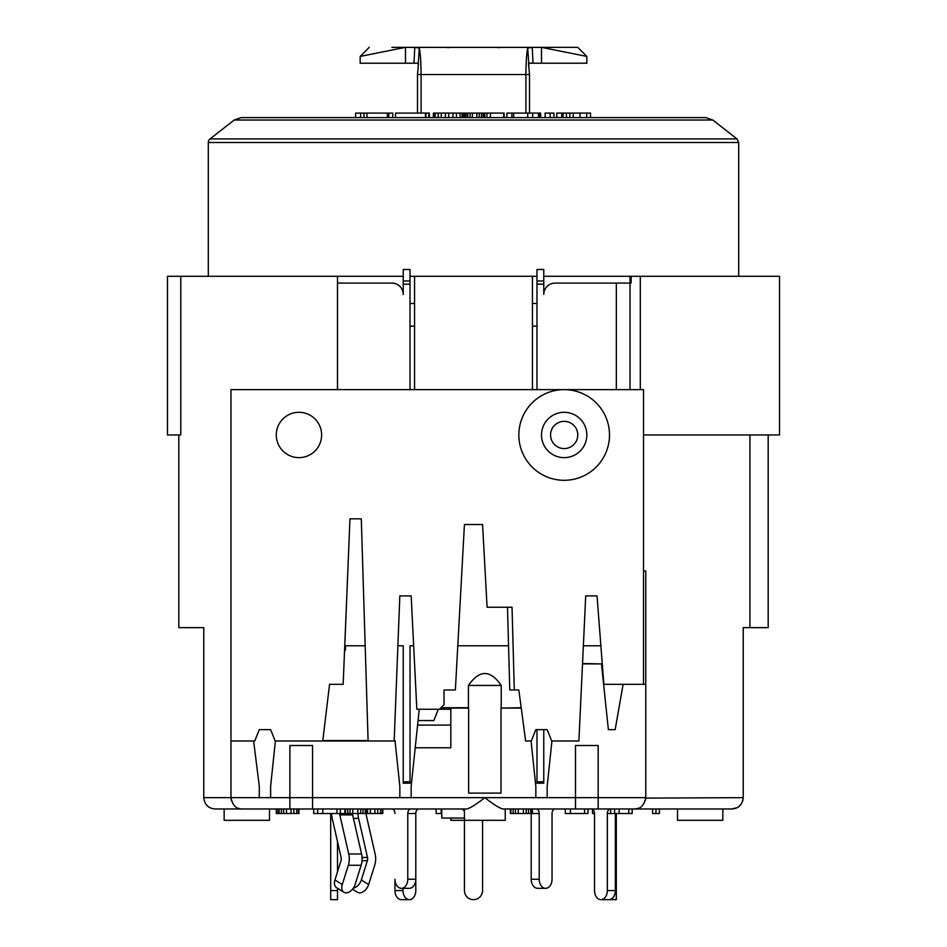 <?xml version="1.0" encoding="UTF-8"?>
<svg xmlns="http://www.w3.org/2000/svg" width="947" height="947" viewBox="0 0 947 947"><rect width="100%" height="100%" fill="white"/><g stroke="black" fill="none" stroke-linecap="round" stroke-linejoin="round"><path stroke-width="1.42" d="M366.051 813.509A4.534 3.208 90 0 0 366.205 814.905L375.119 853.969A15.862 11.222 -90 0 1 374.692 865.286L368.643 884.557A9.068 5.86 122.1 0 1 357.41 892.24L352.544 889.186M353.326 888.156A9.068 5.86 -57.9 0 0 361.328 879.964L368.643 884.557M358.037 813.509A15.862 11.222 90 0 0 358.57 818.386L367.495 857.461A4.534 3.208 -90 0 1 367.377 860.693L361.328 879.964M737.192 807.673L731.913 808.975L503.106 808.975C500.134 808.608 494.05 804.832 484.828 797.646C475.643 804.82 469.546 808.596 466.563 808.975L242.29 808.975C236.371 809.259 232.583 805.483 230.961 797.646L231.352 800.617M344.862 808.975L344.862 813.509L382.825 813.509L382.825 808.975L399.764 808.975M401.374 888.322A9.068 6.416 -90 0 0 407.778 879.254L415.792 879.254L415.792 890.582A9.068 6.416 -90 0 1 409.388 899.65L401.374 899.65A9.068 6.416 -90 0 1 394.958 890.582L394.958 879.254A9.068 6.416 -90 0 0 401.374 888.322L409.388 888.322A9.068 6.416 -90 0 0 415.792 879.254L415.792 813.509A4.534 3.208 -90 0 1 419 808.975L436.094 808.975L436.094 813.509L441.764 813.509M450.831 818.042L450.831 820.315L505.236 820.315L505.236 808.975L510.338 808.975L510.338 813.509L539.222 813.509L539.222 879.254A9.068 6.416 90 0 0 545.626 888.322A9.068 6.416 90 0 0 552.042 879.254L552.042 813.509A4.534 3.208 -90 0 1 555.25 808.975L565.3 808.975L565.3 813.509L587.969 813.509L587.969 808.975M532.439 813.509L532.439 808.975L536.014 808.975A4.534 3.208 -90 0 1 539.222 813.509M242.29 808.975L215.087 808.975L224.155 808.975L224.155 820.315L269.493 820.315L269.493 808.975L276.287 808.975L276.287 813.509L298.956 813.509L298.956 808.975M505.236 808.975L503.106 808.975M466.563 808.975L464.432 808.975L464.432 890.582A9.068 9.068 0 0 0 473.5 899.65A9.068 9.068 0 0 0 482.568 890.582L482.568 820.315M464.432 812.384A3.397 3.397 0 0 0 461.035 808.975L441.764 808.975L441.764 818.042L464.432 818.042M652.578 808.975L659.372 808.975L659.372 813.509L652.578 813.509L652.578 808.975M722.845 808.975L677.507 808.975L677.507 820.315L722.845 820.315L722.845 808.975M461.035 808.975L464.432 808.975M277.992 808.975L277.992 813.509M279.128 808.975L279.128 813.509M281.389 808.975L281.389 813.509M283.662 808.975L283.662 813.509M286.491 808.975L286.491 813.509M291.025 808.975L291.025 813.509M293.854 808.975L293.854 813.509M296.695 808.975L296.695 813.509M298.388 808.975L298.388 813.509M367.531 808.975L367.531 813.509M370.36 808.975L370.36 813.509M374.894 808.975L374.894 813.509M377.735 808.975L377.735 813.509M380.564 808.975L380.564 813.509M382.268 808.975L382.268 813.509M340.328 808.975L340.328 813.509L336.931 813.509L336.931 808.975M317.659 808.975L317.659 813.509L336.931 813.509M322.761 808.975L322.761 813.509M510.907 808.975L510.907 813.509M513.167 808.975L513.167 813.509M515.44 808.975L515.44 813.509M518.269 808.975L518.269 813.509M523.371 808.975L523.371 813.509M526.201 808.975L526.201 813.509M528.473 808.975L528.473 813.509M530.734 808.975L530.734 813.509M531.871 808.975L531.871 813.509M345.43 808.975L345.43 813.509M347.691 808.975L347.691 813.509M349.964 808.975L349.964 813.509M352.793 808.975L352.793 813.509M357.895 808.975L357.895 813.509M360.724 808.975L360.724 813.509M362.997 808.975L362.997 813.509M365.258 808.975L365.258 813.509M366.394 808.975L366.394 813.509M366.963 808.975L366.963 813.509M632.17 808.975L632.17 813.509L628.772 813.509L628.772 808.975M610.637 808.975L610.637 813.509L628.772 813.509M614.603 808.975L614.603 813.509M619.137 808.975L619.137 813.509M592.502 809.306L592.502 813.509L594.515 813.509A4.534 3.208 -90 0 0 591.307 808.975M584.571 808.975L584.571 813.509M570.402 808.975L570.402 813.509M313.694 808.975L313.694 813.509L317.659 813.509M655.975 808.975L655.975 813.509M441.195 808.975L441.195 813.509M615.349 813.509L615.349 890.582A9.068 6.416 90 0 1 608.945 899.65L600.931 899.65A9.068 6.416 90 0 1 594.515 890.582L594.515 813.509M610.543 808.975A4.534 3.208 -90 0 0 607.335 813.509L607.335 890.582A9.068 6.416 90 0 1 600.931 899.65M352.485 813.509A4.534 3.208 -90 0 0 352.639 814.905L361.565 853.969A15.862 11.222 90 0 1 361.138 865.286L355.089 884.557A9.068 5.86 122.1 0 1 343.856 892.24L336.528 887.647A9.068 5.86 -57.9 0 1 334.942 879.964L340.991 860.693A4.534 3.208 90 0 0 341.109 857.461L332.196 818.386A15.862 11.222 -90 0 1 331.651 813.509M339.665 813.509A4.534 3.208 -90 0 0 339.819 814.905L348.733 853.969A15.862 11.222 90 0 1 348.318 865.286L342.269 884.557A9.068 5.86 122.1 0 0 343.856 892.24M409.388 899.65A9.068 6.416 -90 0 1 402.972 890.582L402.972 888.322M391.75 808.975A4.534 3.208 90 0 1 394.958 813.509M407.778 879.254L407.778 813.509A4.534 3.208 90 0 1 410.986 808.975M531.208 813.509L531.208 879.254A9.068 6.416 90 0 0 537.612 888.322L545.626 888.322M337.499 888.25L337.499 899.65L330.692 899.65L330.692 813.509M337.499 871.82L337.499 841.611M616.308 813.509L616.308 899.65L609.501 899.614M289.889 808.975L289.889 797.646L259.289 797.646L259.289 786.318L253.63 740.98M575.504 808.975L575.504 797.646L399.835 797.646L399.835 786.318L395.029 740.59L394.177 740.59M438.366 709.244L433.833 720.572L418.077 720.572L419.261 709.244M322.761 740.98L368.099 740.98L361.292 518.838L349.964 518.838L343.157 684.314L329.556 684.314L322.761 740.98L275.163 740.98L270.629 729.64L259.289 729.64L254.755 740.98L230.961 740.98L230.961 797.646L259.289 797.646M270.629 797.646L270.629 786.318L275.388 740.98M418.077 720.572L417.591 725.106L450.831 725.106L450.831 709.244L416.834 709.244L411.164 595.9L399.835 595.9L394.165 740.98L395.065 740.98M411.164 797.646L411.164 786.318L415.212 747.775L450.831 747.775L450.831 725.106M440.627 708.107L468.647 708.107L468.647 793.113L501.022 793.113L501.022 708.107L521.252 708.107M531.066 740.98L535.836 786.318L535.836 797.646M547.165 797.646L547.165 786.318L551.935 740.98M582.512 663.906L601.463 663.906L608.376 729.64L615.171 729.64L623.102 684.314M638.16 808.347L634.443 808.975C640.361 809.259 644.138 805.483 645.771 797.646L645.771 684.314L603.843 684.314L597.036 595.9L585.708 595.9L578.901 740.98L551.699 740.98L547.165 729.64L535.836 729.64L531.303 740.98L525.632 740.98L518.838 689.972L509.77 689.972L507.497 607.24M394.165 740.98L368.099 740.98M643.51 684.314L643.51 389.631L230.961 389.631L230.961 740.98M439.503 709.244L444.036 704.71L444.036 689.972L455.365 689.972L464.432 524.508L482.568 524.508L464.432 524.508M514.304 689.972L512.031 607.24L487.101 607.24L482.568 524.508M298.956 412.3A22.669 22.669 0 0 0 276.287 434.969A22.669 22.669 0 0 0 298.956 457.638A22.669 22.669 0 0 0 321.625 434.969A22.669 22.669 0 0 0 298.956 412.3M543.767 729.64L543.767 783.193L536.973 783.193L536.973 729.64M411.164 595.9L413.661 645.771L410.027 645.771L410.027 783.193L403.233 783.193L403.233 645.771L397.882 645.771L399.835 595.9M508.563 645.771L457.792 645.771M597.036 595.9L600.872 645.771L583.364 645.771L585.708 595.9M365.187 645.771L345.418 645.771L345.418 650.305L344.59 650.305L349.964 518.838M410.027 276.287L532.439 276.287L532.439 389.631M414.561 276.287L414.561 389.631M410.027 389.631L410.027 284.171L403.233 284.171L403.233 269.493L410.027 269.493L410.027 284.171M403.233 284.171L403.233 294.422A11.328 11.328 0 0 0 391.892 283.094L337.499 283.094L337.499 389.631M536.973 389.631L536.973 269.493L543.767 269.493L543.767 294.422A11.328 11.328 0 0 1 555.108 283.094L631.14 283.094L631.14 276.287L640.302 276.287L640.302 389.631M501.022 708.107L521.205 707.717M501.235 707.717L501.235 685.439C490.368 669.565 479.431 669.565 468.422 685.439L501.235 685.439M441.03 707.717L468.422 707.717L468.422 685.439M322.809 740.59L368.087 740.59M582.535 663.516L601.463 663.906M417.591 725.106L415.212 747.775M643.51 570.97L645.771 570.97L645.771 684.314M749.917 434.969L749.917 627.636L743.241 627.636L743.241 797.646L645.759 798.12M403.233 276.287L337.499 276.287L337.499 283.094L337.499 276.287L180.794 276.287L180.794 434.969L178.817 434.969L178.817 627.636L203.759 627.636L203.759 797.646L230.961 797.646M742.685 801.174L743.241 797.646C742.306 804.796 738.53 808.572 731.913 808.975M768.183 434.969L768.183 627.636L749.917 627.636M589.673 117.617L705.846 117.617L712.831 120.032L234.169 120.032L210.033 138.925A4.534 4.534 0 0 0 208.293 142.5L738.707 142.5L738.707 276.287M208.293 142.5L208.293 276.287M738.613 806.785L741.584 803.553M645.736 798.57L645.487 800.168M645.771 797.646L598.173 797.646L598.173 808.975M598.173 797.646L598.173 745.514L575.504 745.514L575.504 797.646L598.173 797.646M640.302 276.287L779.511 276.287L779.511 434.969L643.51 434.969M178.817 434.969L167.489 434.969L167.489 276.287L180.794 276.287M410.027 303.49L414.561 303.49M410.027 326.159L414.561 326.159M532.439 276.287L536.973 276.287M543.767 276.287L631.14 276.287M536.973 303.49L532.439 303.49M536.973 326.159L532.439 326.159M525.905 113.084L525.905 74.553C526.035 61.626 526.65 52.783 527.716 48.013L528.828 64.81M421.095 113.084L421.095 74.553C420.965 61.626 420.35 52.783 419.284 48.013L418.172 64.81M529.503 113.084L529.503 74.553L528.521 63.698M417.497 113.084L417.497 74.553L418.479 63.698M391.892 47.35L532.25 47.409L532.995 63.047L530.107 63.106M532.995 63.047L528.568 63.425M418.432 63.425L416.893 63.106M414.005 63.047L414.75 47.409L577.777 47.35L586.832 56.418L541.506 47.35L541.506 63.212L586.832 63.212L586.832 56.418M529.065 63.212L541.506 63.212M405.494 63.212L405.494 47.35L360.168 56.418L360.168 63.212L417.935 63.212M527.716 48.013L532.25 47.409M414.75 47.409L419.284 48.013M429.003 47.409L395.301 47.35M510.066 47.409L436.283 47.409M553.782 47.35L517.346 47.409M447.209 47.563L449.387 47.575M500.04 47.563L497.577 47.575M360.168 56.418L369.223 47.35M464.432 117.617L464.432 113.084L476.897 113.084L476.897 117.617L479.17 117.617L479.17 113.084L504.1 113.084L504.1 117.617M354.888 117.617L355.634 117.617L355.634 113.084L360.618 113.084L360.618 117.617M392.733 117.617L392.733 113.084L360.618 113.084M388.874 117.617L388.874 113.084M363.979 117.617L363.979 113.084M429.299 117.617L429.299 113.084L395.526 113.084L395.526 117.617M464.432 113.084L433.406 113.084L433.406 117.617M540.607 117.617L540.607 113.084L506.894 113.084L506.894 117.617M553.971 117.617L553.971 113.084L545.129 113.084L545.129 117.617M566.436 117.617L566.436 113.084L556.765 113.084L556.765 117.617M590.537 117.617L590.537 113.084L566.436 113.084M425.44 117.617L425.44 113.084M425.937 117.617L425.937 113.084M428.802 117.617L428.802 113.084M460.1 117.617L460.1 113.084M462.089 117.617L462.089 113.084M456.442 117.617L456.442 113.084M452.95 117.617L452.95 113.084M448.712 117.617L448.712 113.084M445.398 117.617L445.398 113.084M441.314 117.617L441.314 113.084M438.153 117.617L438.153 113.084M435.158 117.617L435.158 113.084M433.833 117.617L433.833 113.084M463.332 117.617L463.332 113.084M503.697 117.617L503.697 113.084M490.392 117.617L490.392 113.084M486.947 117.617L486.947 113.084M511.889 117.617L511.889 113.084M540.275 117.617L540.275 113.084M539.198 117.617L539.198 113.084M538.476 117.617L538.476 113.084M532.664 117.617L532.664 113.084M527.739 117.617L527.739 113.084M513.605 117.617L513.605 113.084M550.112 117.617L550.112 113.084M561.749 117.617L561.749 113.084M586.69 117.617L586.69 113.084M580.038 117.617L580.038 113.084M563.063 117.617L563.063 113.084M366.963 117.617L366.963 113.084M387.359 117.617L387.359 113.084M476.897 113.084L479.17 113.084M484.828 117.617L484.828 113.084M484.272 117.617L484.272 113.084M483.136 117.617L483.136 113.084M481.431 117.617L481.431 113.084M472.364 117.617L472.364 113.084M470.103 117.617L470.103 113.084M467.83 117.617L467.83 113.084M466.137 117.617L466.137 113.084M465.001 117.617L465.001 113.084M569.834 117.617L569.834 113.084M573.243 117.617L573.243 113.084M238.455 808.312L240.136 808.774M215.087 808.975C208.269 808.371 204.493 804.595 203.759 797.646M208.458 806.844L205.842 804.204M564.175 389.631A45.338 45.338 0 0 0 518.838 434.969A45.338 45.338 0 0 0 564.175 480.295A45.338 45.338 0 0 0 609.501 434.969A45.338 45.338 0 0 0 564.175 389.631M564.175 412.3A22.669 22.669 0 0 0 541.506 434.969A22.669 22.669 0 0 0 564.175 457.638A22.669 22.669 0 0 0 586.832 434.969A22.669 22.669 0 0 0 564.175 412.3M564.175 448.57A13.601 13.601 0 0 0 577.777 434.969A13.601 13.601 0 0 0 564.175 421.368A13.601 13.601 0 0 0 550.574 434.969A13.601 13.601 0 0 0 564.175 448.57M399.835 797.646L312.557 797.646L312.557 808.975M312.557 797.646L312.557 745.514L289.889 745.514L289.889 797.646L312.557 797.646M367.377 860.693L362.026 860.693M367.495 857.461L362.062 857.461M358.57 818.386L353.432 818.386M607.335 813.509L610.637 813.509M607.335 890.582L616.308 890.582M344.862 813.509L340.328 813.509M352.639 814.905L339.819 814.905M361.565 853.969L348.733 853.969M361.138 865.286L348.318 865.286M342.269 884.557L334.942 879.964M402.972 890.582L394.958 890.582M415.792 813.509L407.778 813.509M531.208 879.254L539.222 879.254M337.499 890.582L330.692 890.582M543.767 781.784L536.973 781.784M410.027 781.784L403.233 781.784M536.973 284.171L543.767 284.171M616.343 283.094L616.343 389.631M536.973 280.975L543.767 280.975M630.027 276.287L630.027 389.631M210.033 138.925L736.967 138.925L712.831 120.032M417.497 74.553L529.503 74.553M410.027 280.975L403.233 280.975M346.069 117.617L241.154 117.617L234.169 120.032M705.846 117.617L241.154 117.617M738.707 142.5L736.967 138.925"/></g></svg>
